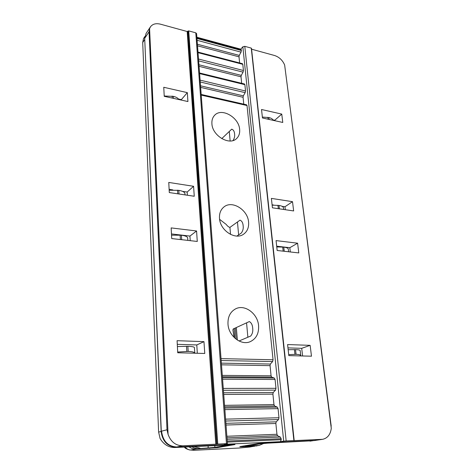 <?xml version="1.0" encoding="UTF-8"?>
<svg xmlns="http://www.w3.org/2000/svg" width="474" height="474" viewBox="0 0 474 474"><rect width="100%" height="100%" fill="white"/><g stroke="black" fill="none" stroke-linecap="round" stroke-linejoin="round"><path stroke-width="0.71" d="M313.664 440.589L269.439 442.657M262.359 117.06L268.9 117.564C271.241 118.097 272.663 119.021 273.166 120.337M288.168 349.717L295.539 349.622C298.49 349.723 300.036 350.031 300.172 350.535L300.759 355.559M300.706 355.927L300.771 355.654C300.599 354.86 299.035 354.41 296.078 354.315L288.713 354.629M276.769 246.93L283.772 247.114C286.592 247.469 288.097 248.139 288.287 249.128L288.595 251.771M272.129 205.147L278.99 205.443C281.757 205.888 283.245 206.694 283.452 207.861L283.642 209.467M257.471 443.67L269.457 442.834M257.495 443.948L245.153 446.129L259.118 445.442L256.316 445.838M250.965 445.388L250.942 445.904L258.034 445.554M250.942 445.904L249.211 445.679L260.433 443.806L267.603 443.143L312.876 440.749M236.905 236.058L241.225 233.113C242.86 231.022 243.506 228.634 243.168 225.95C242.978 222.928 241.936 220.997 240.034 220.149L229.931 227.378L230.53 234.417M263.822 443.409L259.118 445.442M191.887 446.704C194.073 448.096 196.384 448.742 198.819 448.641L218.129 447.183L229.931 444.985L176.18 447.201C167.47 446.597 162.458 441.347 161.142 431.453L144.694 38.098M177.4 346.559L187.876 346.298C192.053 346.458 194.239 346.891 194.429 347.59L194.778 353.207C194.393 352.158 192.195 351.56 188.172 351.406L177.691 352.046M164.217 96.021L173.342 96.352C176.067 96.974 177.91 98.041 178.87 99.552M169.171 190.222L178.805 190.352C182.674 191.01 184.724 192.142 184.955 193.748L185.026 194.885M171.541 235.181L181.418 235.211C185.37 235.732 187.461 236.674 187.686 238.037L187.828 240.389M144.848 36.51L143.498 38.619L142.704 42.53L158.618 432.092L160.082 438.533C163.696 444.464 168.537 447.456 174.604 447.515L223.604 445.21L225.707 445.453L215.089 447.332L208.074 447.983L208.181 445.933M198.819 448.641L208.074 447.983M200.383 448.357L194.032 446.603M239.009 341.002L250.675 336.054C252.417 333.957 253.092 331.362 252.713 328.275C252.506 324.98 251.38 322.741 249.348 321.562L233.19 328.986L232.906 330.023M258.585 325.685C259.017 333.4 256.25 338.714 250.296 341.641C241.23 345.872 228.581 336.06 227.994 324.169C227.704 316.993 230.186 311.916 235.448 308.941C244.59 303.864 257.779 313.533 258.585 325.685M248.595 222.176C248.98 227.467 247.327 231.466 243.624 234.174C235.394 240.478 219.989 230.483 219.498 218.295C219.213 213.401 220.688 209.627 223.918 206.984C232.124 199.969 247.89 209.84 248.595 222.176M233.018 140.541C234.369 138.455 234.897 136.346 234.612 134.207C234.44 131.428 233.463 129.752 231.679 129.183L221.767 138.633M239.648 129.503C239.957 133.265 238.949 136.269 236.621 138.515C229.606 145.945 212.322 135.807 211.908 123.755C211.677 120.289 212.571 117.481 214.592 115.33C221.559 107.331 239.038 117.404 239.648 129.503M287.961 347.88L301.701 348.325L302.602 355.974M272.959 119.869L274.754 120.26L274.807 120.698M276.686 246.184L289.815 247.712L290.313 251.961M272.094 204.815L273.711 205.058M282.071 206.314L284.975 206.753L285.324 209.715M310.144 345.345L311.477 356.199L288.82 355.619L287.594 344.557L310.144 345.345L301.701 348.325M281.752 114.092L282.777 122.458L262.466 117.979L261.524 109.5L281.752 114.092L274.754 120.26M297.601 243.203L298.792 252.92L277.16 250.479L276.064 240.596L297.601 243.203L289.815 247.712M292.505 201.675L293.643 210.942L272.426 207.808L271.383 198.393L292.505 201.675L284.975 206.753M330.852 424.337L331.273 428.36C330.431 434.54 327.552 438.195 322.634 439.315L293.904 440.63M251.581 49.195L274.553 55.505C279.192 57.04 282.551 60.204 284.643 64.985L331.202 426.126M293.939 440.571L286.154 440.927L244.791 46.334L251.261 48.111L293.91 440.684M240.751 49.172L242.854 46.802L283.701 441.152L286.154 440.927M283.701 441.152L280.46 441.685L281.236 439.694L281.135 438.681L280.324 437.069L277.586 435.754L276.952 434.267L275.868 423.483L276.182 421.842L278.534 419.561L278.99 417.742L225.583 419.146M226.471 443.664L217.773 444.061L188.717 30.893L195.786 32.836L226.471 443.664L227.425 443.682L224.22 444.292L280.46 441.685M150.424 26.882L146.081 33.423L144.896 38.009L149.043 31.799L149.583 28.665L150.424 26.882C152.592 23.978 155.928 23.078 160.437 24.174L187.183 31.515L188.059 31.059L216.926 444.144L217.773 444.061M216.926 444.144L182.62 445.803C175.658 445.637 170.806 441.821 168.074 434.356L149.583 28.665M188.717 30.893L188.059 31.059M227.425 443.682L196.597 33.613L195.786 32.836M244.791 46.334L242.854 46.802M251.421 48.49L251.261 48.111M149.043 31.799L167.014 429.776L168.074 434.356M185.127 447.018C186.673 448.908 188.528 449.909 190.696 450.016L194.044 450.276L190.696 450.016L196.242 449.008L217.388 447.634L234.286 444.671C235.732 444.375 234.986 444.286 232.047 444.393L176.654 446.982L182.62 445.803M322.634 439.315L314.28 440.559L266.098 442.805L258.057 443.557L240.502 446.508C239.139 446.775 239.803 446.858 242.504 446.745L255.018 446.129L249.004 447.124M255.486 445.88L250.319 446.958L239.334 448.013M203.968 341.636L177.092 340.693L177.726 352.769L204.756 353.462L203.968 341.636L196.787 344.948L197.308 353.272M187.331 92.637L163.755 87.281L164.235 96.323L187.923 101.549L187.331 92.637L181.352 99.641L181.382 100.103M196.574 230.98L171.155 227.905L171.718 238.57L197.273 241.456L196.574 230.98L189.938 236.082L190.228 240.662M193.588 186.294L168.762 182.437L169.295 192.562L194.251 196.254L193.588 186.294L187.171 192.053L187.366 195.235M233.943 336.54L232.912 330.058M229.931 227.378C228.717 227.129 227.479 226.145 226.211 224.433L219.616 219.355M196.911 37.79L241.313 49.853L240.964 49.231L196.87 37.233M177.282 344.325L196.787 344.948M164.205 95.855L164.614 95.944M178.502 99.007L181.352 99.641M171.475 233.937L189.938 236.082M169.129 189.345L172.797 189.896M182.608 191.366L187.171 192.053M201.219 95.108L247.019 105.536L273.054 359.766L221.032 358.628M241.313 49.853L241.385 50.511L196.965 38.465M197.101 40.296L241.029 52.146L241.385 50.511M241.029 52.146L239.257 55.411L239.009 56.827L239.625 62.947M198.031 52.673L242.801 64.328L242.427 63.676L197.984 52.087M242.801 64.328L243.429 70.508L198.511 59.031M198.647 60.868L243.073 72.155L243.429 70.508M243.073 72.155L241.272 75.378L241.017 76.812L241.669 83.294M199.607 73.612L244.88 84.668L244.483 83.981L199.56 72.984M244.88 84.668L245.532 91.008L200.093 80.136M200.235 81.984L245.165 92.667L245.532 91.008M245.165 92.667L243.334 95.855L243.079 97.3L243.766 104.162M247.019 105.536L246.593 104.807L201.172 94.439M221.174 360.513L272.615 361.561L273.054 359.766M272.615 361.561L270.358 364.038L270.056 365.65L271.075 375.811L271.679 377.144L274.298 378.051L222.466 377.701M222.579 379.188L275.074 379.478L274.298 378.051M275.074 379.478L275.975 388.319L223.272 388.413M223.414 390.298L275.53 390.126L275.975 388.319M275.53 390.126L273.225 392.508L272.917 394.137L273.966 404.6L274.588 406.005L277.266 407.113L224.747 408.031M224.866 409.625L278.054 408.629L277.266 407.113M278.054 408.629L278.99 417.742M226.987 437.84L277.586 435.754M270.358 364.038L221.37 363.137M239.257 55.411L197.397 44.242M198.938 64.754L241.272 75.378M200.52 85.8L243.334 95.855M271.679 377.144L222.395 376.771M223.598 392.768L273.225 392.508M274.588 406.005L224.652 406.828M225.897 423.329L276.182 421.842M229.292 131.464L230.151 140.997M237.462 221.992L238.623 234.885M246.563 322.835L247.866 337.251M309.978 441.152L311.939 440.844M268.9 117.564L269.113 119.442M268.094 119.217L267.881 117.339M294.941 354.285L294.407 349.587M295.539 349.622L296.078 354.315M283.772 247.114L284.252 251.279M283.162 251.155L282.688 246.99M278.309 208.679L277.924 205.283M279.376 208.833L278.99 205.443M236.319 327.546L237.379 340.089M144.629 39.65L142.704 42.53M158.618 432.092L161.142 431.453M174.604 447.515L176.18 447.201M186.815 351.37L186.525 346.257M187.876 346.298L188.172 351.406M173.342 96.352L173.454 98.355M172.269 98.094L172.151 96.092M177.768 193.813L177.554 190.169M178.805 190.352L179.018 194.002M181.418 235.211L181.678 239.696M180.138 235.057L180.393 239.554M214.586 445.637L215.089 447.332M321.692 439.41L314.072 440.565M284.643 64.985L331.273 428.36M249.928 447.018L239.062 448.043L193.285 450.288M258.057 443.557L258.49 443.486M167.014 429.776L161.551 431.162C162.878 441.098 167.915 446.372 176.654 446.982L176.488 446.988M233.048 444.363L234.286 444.671M216.381 447.438L217.388 447.634M210.189 448.037L209.698 448.351M188.966 446.84C191.235 448.392 193.665 449.115 196.242 449.008L196.817 448.558M193.913 450.294L238.902 448.043M243.281 446.058L242.504 446.745M281.236 439.694L227.307 442.1M187.183 31.515L215.788 444.274M234.079 328.577L234.879 338.187M234.132 444.339L176.577 446.988C168.791 447.569 161.438 439.919 161.284 431.281L144.706 38.631L146.081 33.423M227.224 441.039L281.135 438.681M187.84 31.349L216.636 444.197M280.324 437.069L227.099 439.327M197.516 45.806L239.009 56.827M199.056 66.324L241.017 76.812M200.638 87.382L243.079 97.3M221.494 364.826L270.056 365.65M271.075 375.811L222.288 375.39M223.722 394.463L272.917 394.137M273.966 404.6L224.546 405.359M226.021 425.03L275.868 423.483M276.952 434.267L226.868 436.276M225.725 421.031L278.534 419.561M235.24 328.044L236.176 339.26M245.123 445.744L245.153 446.129M229.931 444.968L229.896 444.499M315.21 440.464L266.003 442.817L258.3 443.528L240.739 446.484M184.35 447.053C184.872 448.167 186.732 449.156 189.932 450.027M256.079 446.016L257.317 445.738M294.194 440.571L251.487 48.324M144.706 38.631L161.284 431.281"/></g></svg>
